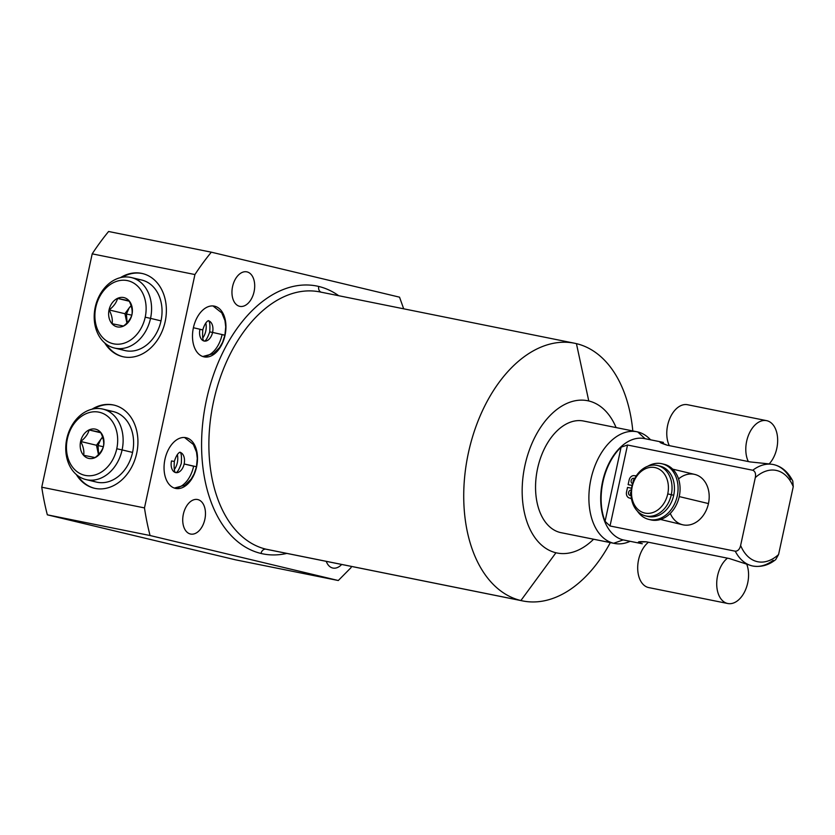 <?xml version="1.0" encoding="UTF-8"?>
<svg xmlns="http://www.w3.org/2000/svg" width="835" height="835" viewBox="0 0 835 835"><rect width="100%" height="100%" fill="white"/><g stroke="black" fill="none" stroke-linecap="round" stroke-linejoin="round"><path stroke-width="1.25" d="M235.564 559.836L47.344 514.83A230.136 144.465 -78.6 0 1 41.75 487.212L92.205 253.85A230.136 144.465 -78.6 0 1 108.602 231.493L211.328 252.18A230.136 144.465 101.4 0 0 194.931 274.548L92.205 253.85A230.136 144.465 -78.6 0 1 108.602 231.493L211.328 252.18L399.548 297.177L403.681 308.814L399.548 297.177L211.328 252.18A230.136 144.465 -78.6 0 0 194.931 274.548L144.476 507.91A230.136 144.465 101.4 0 0 150.07 535.527L47.344 514.83A230.136 144.465 -78.6 0 1 41.75 487.212L144.476 507.91L194.931 274.548L92.205 253.85L41.75 487.212L144.476 507.91A230.136 144.465 -78.6 0 0 150.07 535.527L338.29 580.523L150.07 535.527L47.344 514.83L235.564 559.836L338.29 580.523L235.564 559.836M522.71 600.929A131.429 82.498 101.4 0 0 610.312 542.604A131.429 82.498 -78.6 0 1 520.894 600.532A131.429 82.498 101.4 0 0 522.71 600.929L267.858 549.587A131.429 82.498 -78.6 0 1 266.041 549.19L520.894 600.532L555.943 552.76A77.665 48.754 101.4 0 0 593.601 539.233A77.665 48.754 -78.6 0 1 555.943 552.76A77.665 48.754 -78.6 0 1 524.923 465.523A77.665 48.754 -78.6 0 1 588.769 400.967A77.665 48.754 -78.6 0 1 616.094 427.572A77.665 48.754 101.4 0 0 588.769 400.967L576.432 343.644A131.429 82.498 101.4 0 0 574.616 343.248A131.429 82.498 101.4 0 0 468.091 454.344A131.429 82.498 101.4 0 0 520.894 600.532L266.041 549.19A131.429 82.498 -78.6 0 1 213.238 403.013A131.429 82.498 -78.6 0 1 319.763 291.906A131.429 82.498 -78.6 0 1 321.579 292.313M584.385 421.205A56.947 35.748 101.4 0 0 537.573 468.55A56.947 35.748 101.4 0 0 560.316 532.521A56.947 35.748 101.4 0 0 561.903 532.834M351.055 567.612L338.29 580.523L351.055 567.612L351.316 566.401L351.055 567.612M321.475 292.281A5.177 4.029 103.4 0 1 318.73 286.457A136.606 85.754 101.4 0 1 338.739 295.736A136.606 85.754 101.4 0 0 318.73 286.457A136.606 85.754 101.4 0 0 206.433 400.007A136.606 85.754 101.4 0 0 261 553.459A136.606 85.754 101.4 0 0 286.833 553.417A136.606 85.754 101.4 0 1 261 553.459A5.177 4.029 103.4 0 1 266.041 549.19A5.177 4.029 -76.6 0 0 261 553.459A136.606 85.754 101.4 0 1 206.433 400.007A136.606 85.754 101.4 0 1 318.73 286.457A5.177 4.029 -76.6 0 0 321.381 292.26M332.674 568.009A17.608 11.053 101.4 0 0 341.682 564.46A17.608 11.053 101.4 0 1 332.925 568.061A17.608 11.053 101.4 0 1 332.674 568.009A17.608 11.053 101.4 0 1 326.234 561.35A17.608 11.053 101.4 0 0 332.674 568.009M389.517 305.954A17.608 11.053 101.4 0 0 389.34 305.913A17.608 11.053 101.4 0 0 388.682 305.787A17.608 11.053 101.4 0 1 389.1 305.861A17.608 11.053 101.4 0 1 389.34 305.913L389.34 305.913A17.608 11.053 101.4 0 1 389.517 305.954M239.614 306.309A17.608 11.053 101.4 0 0 254.08 291.676A17.608 11.053 101.4 0 0 247.045 271.897A17.608 11.053 101.4 0 0 232.579 286.53A17.608 11.053 101.4 0 0 239.614 306.309A17.608 11.053 101.4 0 0 239.854 306.361A17.608 11.053 101.4 0 0 254.122 291.478A17.608 11.053 101.4 0 0 247.045 271.897L247.045 271.897A17.608 11.053 101.4 0 0 246.805 271.845A17.608 11.053 101.4 0 0 232.537 286.729A17.608 11.053 101.4 0 0 239.614 306.309M190.38 533.993A17.608 11.053 101.4 0 0 204.857 519.36A17.608 11.053 101.4 0 0 197.822 499.58A17.608 11.053 101.4 0 0 183.345 514.214A17.608 11.053 101.4 0 0 190.38 533.993A17.608 11.053 101.4 0 0 190.62 534.045A17.608 11.053 101.4 0 0 204.888 519.161A17.608 11.053 101.4 0 0 197.822 499.58L197.822 499.58A17.608 11.053 101.4 0 0 197.582 499.528A17.608 11.053 101.4 0 0 183.303 514.412A17.608 11.053 101.4 0 0 190.38 533.993M175.308 488.35A25.885 16.251 101.4 0 0 196.59 466.828A25.885 16.251 101.4 0 0 186.247 437.749A25.885 16.251 101.4 0 0 164.965 459.271A25.885 16.251 101.4 0 0 175.308 488.35A25.885 16.251 101.4 0 0 175.663 488.433A25.885 16.251 101.4 0 0 196.653 466.546A25.885 16.251 101.4 0 0 186.247 437.749L185.527 437.613L186.247 437.749A25.885 16.251 101.4 0 0 185.892 437.676A25.885 16.251 101.4 0 0 164.902 459.553A25.885 16.251 101.4 0 0 175.308 488.35M203.75 356.795A25.885 16.251 101.4 0 0 225.032 335.284A25.885 16.251 101.4 0 0 214.689 306.205A25.885 16.251 101.4 0 0 193.407 327.717A25.885 16.251 101.4 0 0 203.75 356.795A25.885 16.251 101.4 0 0 204.105 356.879A25.885 16.251 101.4 0 0 225.095 334.992A25.885 16.251 101.4 0 0 214.689 306.205L213.969 306.059L214.689 306.205A25.885 16.251 101.4 0 0 214.334 306.121A25.885 16.251 101.4 0 0 193.344 328.009A25.885 16.251 101.4 0 0 203.75 356.795M632.805 430.943A131.429 82.498 101.4 0 0 576.432 343.644A131.429 82.498 -78.6 0 1 632.805 430.943M267.858 549.587A131.429 82.498 -78.6 0 1 266.041 549.19A131.429 82.498 -78.6 0 1 213.238 403.013A131.429 82.498 -78.6 0 1 319.763 291.906L574.616 343.248M588.769 400.967A77.665 48.754 101.4 0 0 524.923 465.523A77.665 48.754 101.4 0 0 555.943 552.76L520.894 600.532A131.429 82.498 -78.6 0 1 468.393 452.904A131.429 82.498 -78.6 0 1 576.432 343.644L588.769 400.967M113.142 404.912A42.71 33.243 -76.6 0 0 91.965 409.213A42.71 33.243 -76.6 0 1 113.142 404.912L113.936 405.1A42.71 33.243 -76.6 0 0 93.677 408.847A42.71 33.243 103.4 0 1 113.936 405.1L113.142 404.912A42.71 33.243 -76.6 0 1 136.71 453.228A42.71 33.243 -76.6 0 1 95.096 488.402A42.71 33.243 -76.6 0 0 136.585 453.802A42.71 33.243 -76.6 0 0 114.051 405.111A42.71 33.243 -76.6 0 0 113.142 404.912M76.34 474.562A42.71 33.243 -76.6 0 0 95.096 488.402A42.71 33.243 -76.6 0 1 94.188 488.204A42.71 33.243 -76.6 0 1 76.34 474.562M141.585 273.358A42.71 33.243 -76.6 0 0 120.407 277.658A42.71 33.243 -76.6 0 1 141.585 273.358L142.378 273.546A42.71 33.243 103.4 0 1 142.889 273.661A42.71 33.243 103.4 0 0 142.378 273.546L141.585 273.358A42.71 33.243 -76.6 0 1 165.153 321.673A42.71 33.243 -76.6 0 1 123.538 356.848A42.71 33.243 -76.6 0 0 165.027 322.258A42.71 33.243 -76.6 0 0 142.493 273.556A42.71 33.243 -76.6 0 0 141.585 273.358M104.782 343.008A42.71 33.243 -76.6 0 0 123.538 356.848A42.71 33.243 -76.6 0 1 122.63 356.649A42.71 33.243 -76.6 0 1 104.782 343.008M77.707 475.658A42.71 33.243 -76.6 0 0 94.585 488.287A42.71 33.243 103.4 0 1 77.707 475.658M107.945 410.997A36.239 28.202 103.4 0 1 132.567 452.413A36.239 28.202 103.4 0 1 91.401 480.198M123.027 356.743A42.71 33.243 103.4 0 1 106.149 344.103A42.71 33.243 103.4 0 0 123.027 356.743M122.119 277.293A42.71 33.243 103.4 0 1 142.378 273.546A42.71 33.243 103.4 0 0 122.119 277.293M119.843 348.644A36.239 28.202 -76.6 0 0 161.009 320.87A36.239 28.202 -76.6 0 0 136.387 279.443M174.317 469.583A12.942 8.12 101.4 0 0 177.344 454.532A12.942 8.12 -78.6 0 1 174.317 469.583M202.759 338.029A12.942 8.12 101.4 0 0 205.786 322.978A12.942 8.12 -78.6 0 1 202.759 338.029M614.445 543.439L561.11 532.688A56.947 35.748 -78.6 0 1 560.316 532.521L613.662 543.261A56.947 35.748 101.4 0 0 614.445 543.439A56.947 35.748 101.4 0 0 630.07 541.299M650.517 439.794A56.947 35.748 101.4 0 0 637.731 431.945A56.947 35.748 -78.6 0 1 649.296 438.532L650.611 439.815M630.164 541.32L628.452 541.998A56.947 35.748 -78.6 0 1 613.662 543.261L623.223 539.911A51.77 32.502 101.4 0 0 624.663 540.203M642.292 543.762L623.943 540.068A51.77 32.502 -78.6 0 1 623.223 539.911L613.662 543.261A56.947 35.748 -78.6 0 1 590.909 479.29A56.947 35.748 -78.6 0 1 637.731 431.945L645.09 438.699L637.731 431.945A56.947 35.748 101.4 0 0 636.938 431.779A56.947 35.748 101.4 0 0 590.773 479.916A56.947 35.748 101.4 0 0 613.662 543.261L560.316 532.521A56.947 35.748 -78.6 0 1 537.437 469.176A56.947 35.748 -78.6 0 1 583.602 421.028L636.938 431.779M645.1 438.719A51.77 32.502 101.4 0 0 602.546 481.753A51.77 32.502 101.4 0 0 623.223 539.911L641.541 543.606L623.223 539.911A51.77 32.502 -78.6 0 1 602.421 482.327A51.77 32.502 -78.6 0 1 644.39 438.563L662.74 442.258M752.606 565.984L752.763 566.015A51.77 32.502 -78.6 0 1 752.053 565.859L752.053 565.859A51.77 32.502 101.4 0 0 752.763 566.015A51.77 32.502 101.4 0 0 773.21 560.275M790.714 479.321A51.77 32.502 101.4 0 0 773.93 464.667A51.77 32.502 101.4 0 0 773.21 464.51A51.77 32.502 -78.6 0 1 773.93 464.667M792.78 481.012L793.25 486.659A46.593 29.246 101.4 0 0 755.31 477.589C756.03 473.748 755.184 471.305 752.763 470.251A51.77 32.502 -78.6 0 1 773.21 464.51A51.77 32.502 101.4 0 0 752.763 470.251L627.523 445.024L621.104 447.163A51.77 32.502 101.4 0 0 605.062 521.353L610.02 525.977L735.259 551.204C737.91 551.173 739.695 549.263 740.624 545.464A46.593 29.246 101.4 0 0 778.575 554.534L775.694 559.607M752.053 565.859A51.77 32.502 -78.6 0 1 735.259 551.204A51.77 32.502 101.4 0 0 752.053 565.859M778.575 554.534L793.25 486.659A46.593 29.246 101.4 0 0 755.31 477.589L740.624 545.464A46.593 29.246 101.4 0 0 778.575 554.534L793.25 486.659M769.171 463.916A24.653 15.479 101.4 0 0 777.615 438.532A24.653 15.479 101.4 0 0 766.937 420.725A24.653 15.479 101.4 0 1 777.615 438.532A24.653 15.479 101.4 0 1 769.171 463.916L750.185 461.922L667.217 445.212L660.297 442.341L663.418 442.404C657.907 441.631 659.18 442.56 667.217 445.212L750.185 461.922L769.244 463.916M638.733 542.082L646.332 541.811L729.299 558.531L751.928 565.838L729.299 558.531L646.332 541.811C637.71 541.33 636.113 541.925 641.541 543.606M627.523 445.024L621.104 447.163L605.062 521.353L610.02 525.977L627.523 445.024L752.763 470.251C755.184 471.305 756.03 473.748 755.31 477.589L740.624 545.464C739.695 549.263 737.91 551.173 735.259 551.204L610.02 525.977L627.523 445.024M670.286 513.389A25.885 20.144 -76.6 0 0 690.597 524.651A25.885 20.144 -76.6 0 0 708.456 503.568A25.885 20.144 -76.6 0 0 701.296 477.724A25.885 20.144 -76.6 0 0 678.563 478.925M605.062 521.353A51.77 32.502 -78.6 0 1 621.104 447.163L605.062 521.353M658.752 465.857A25.885 20.144 103.4 0 1 673.709 495.259A25.885 20.144 103.4 0 1 646.739 516.124M657.562 465.523L659.974 466.097A25.885 20.144 103.4 0 1 673.709 495.259L671.298 494.685A25.885 20.144 -76.6 0 0 657.562 465.523A25.885 20.144 -76.6 0 0 631.792 486.721L632.189 486.742A23.296 18.13 -76.6 0 0 645.048 513.097A23.296 18.13 -76.6 0 0 667.75 493.902L673.709 495.259A25.885 20.144 103.4 0 1 647.929 516.458L645.528 515.884A25.885 20.144 -76.6 0 0 671.298 494.685A25.885 20.144 103.4 0 1 646.081 515.999A25.885 20.144 103.4 0 1 631.792 486.721A25.885 20.144 -76.6 0 0 645.528 515.884M632.189 486.742A23.296 18.13 103.4 0 1 654.89 467.558A23.296 18.13 103.4 0 1 667.75 493.902A23.296 18.13 103.4 0 1 645.048 513.097A23.296 18.13 103.4 0 1 632.189 486.742L631.792 486.721A25.885 20.144 103.4 0 1 657.02 465.408A25.885 20.144 103.4 0 1 671.298 494.685L667.75 493.902A23.296 18.13 -76.6 0 0 654.89 467.558A23.296 18.13 -76.6 0 0 632.189 486.742M672.707 469.145L694.72 474.405A25.885 20.144 103.4 0 1 708.456 503.568L679.241 496.585L708.456 503.568A25.885 20.144 103.4 0 1 682.686 524.766L660.537 519.464M649.807 519.61A28.588 22.253 -76.6 0 0 679.085 497.242A28.588 22.253 -76.6 0 0 663.084 464.051M630.133 485.114L628.129 484.634L632.095 485.427L628.129 484.634L629.11 480.104L628.129 484.634L630.133 485.114M633.118 482.171A2.693 2.098 103.4 0 1 634.475 479.039A2.693 2.098 103.4 0 0 633.118 482.171M631.093 495.27A2.693 2.098 103.4 0 1 631.114 491.658A2.693 2.098 103.4 0 0 631.093 495.27M631.5 488.224L627.523 487.421L626.542 491.951A5.386 4.185 -76.6 0 0 629.517 498.036A7.651 5.96 103.4 0 1 631.521 498.965A7.651 5.96 -76.6 0 0 629.673 498.077A7.651 5.96 -76.6 0 0 629.517 498.036L629.517 498.036A5.386 4.185 -76.6 0 1 629.402 498.015A5.386 4.185 -76.6 0 1 626.542 491.951L627.523 487.421L631.5 488.224M637.397 511.124A28.588 22.253 -76.6 0 0 667.207 513.922A28.588 22.253 -76.6 0 0 675.88 476.597A28.588 22.253 -76.6 0 0 647.824 466.212A28.588 22.253 -76.6 0 1 662.092 463.79A28.588 22.253 -76.6 0 1 677.081 496.762A28.588 22.253 -76.6 0 1 648.795 519.401A28.588 22.253 -76.6 0 1 637.397 511.124M636.468 475.616A7.651 5.96 103.4 0 1 634.349 475.679A5.386 4.185 -76.6 0 0 629.11 480.104A5.386 4.185 -76.6 0 1 634.349 475.679A7.651 5.96 -76.6 0 0 636.468 475.616M632.638 483.569A2.693 2.098 103.4 0 1 631.156 480.522A2.693 2.098 103.4 0 1 633.786 478.309A2.693 2.098 103.4 0 1 634.621 478.747A2.693 2.098 -76.6 0 0 633.838 478.319A2.693 2.098 -76.6 0 0 633.786 478.309A2.693 2.098 -76.6 0 0 631.166 480.49A2.693 2.098 -76.6 0 0 632.586 483.559A2.693 2.098 -76.6 0 0 632.638 483.569M630.081 495.405A2.693 2.098 103.4 0 1 628.598 492.358A2.693 2.098 103.4 0 1 631.218 490.145A2.693 2.098 103.4 0 1 631.239 490.145L631.218 490.145A2.693 2.098 -76.6 0 0 628.609 492.326A2.693 2.098 -76.6 0 0 630.028 495.395A2.693 2.098 -76.6 0 0 630.081 495.405A2.693 2.098 -76.6 0 0 631.093 495.301A2.693 2.098 103.4 0 1 630.081 495.405M662.092 463.79L664.096 464.27A28.588 22.253 103.4 0 1 679.085 497.242A28.588 22.253 103.4 0 1 650.799 519.881L648.795 519.401M102.872 409.098L113.341 411.592A36.239 28.202 103.4 0 1 132.567 452.413L122.098 449.919A36.239 28.202 -76.6 0 0 102.872 409.098A36.239 28.202 -76.6 0 0 66.79 438.772A36.239 28.202 103.4 0 1 102.1 408.931A36.239 28.202 103.4 0 1 122.098 449.919L116.764 448.75A32.356 25.186 -76.6 0 0 98.906 412.156A32.356 25.186 -76.6 0 0 67.374 438.803L66.79 438.772A36.239 28.202 -76.6 0 0 86.015 479.593A36.239 28.202 -76.6 0 0 122.098 449.919L132.567 452.413A36.239 28.202 103.4 0 1 96.484 482.098L86.015 479.593M116.764 448.75A32.356 25.186 -76.6 0 0 98.906 412.156A32.356 25.186 -76.6 0 0 67.374 438.803A32.356 25.186 -76.6 0 0 85.233 475.397A32.356 25.186 -76.6 0 0 116.764 448.75L122.098 449.919A36.239 28.202 103.4 0 1 86.788 479.76A36.239 28.202 103.4 0 1 66.79 438.772L67.374 438.803A32.356 25.186 -76.6 0 0 85.233 475.397A32.356 25.186 -76.6 0 0 116.764 448.75M103.53 446.088A15.02 11.69 103.4 0 1 88.896 458.446A15.02 11.69 103.4 0 1 80.609 441.464A15.02 11.69 103.4 0 1 95.242 429.106A15.02 11.69 103.4 0 1 103.53 446.088L103.53 446.088A15.02 11.69 -76.6 0 0 95.242 429.106A15.02 11.69 -76.6 0 0 80.609 441.464L80.703 441.485C85.149 438.041 87.967 434.21 89.147 429.994L100.555 432.29C103.175 437.279 104.166 441.872 103.519 446.088L103.519 446.088C102.34 450.305 99.522 454.146 95.075 457.58L83.677 455.284C84.314 451.077 83.333 446.474 80.703 441.485L80.609 441.464A15.02 11.69 -76.6 0 0 88.896 458.446A15.02 11.69 -76.6 0 0 103.53 446.088C102.34 450.305 99.522 454.146 95.075 457.58L83.677 455.284C84.314 451.077 83.333 446.474 80.703 441.485C85.149 438.041 87.967 434.21 89.147 429.994L100.555 432.29C103.175 437.279 104.166 441.872 103.519 446.088M102.684 437.331L100.691 439.513L98.008 445.566L103.321 446.704L98.008 445.566L98.634 454.365A12.942 10.072 103.4 0 1 97.956 452.163A12.942 10.072 103.4 0 1 98.008 445.566A12.942 10.072 103.4 0 1 100.691 439.513A12.942 10.072 103.4 0 1 102.684 437.331M102.559 436.966L96.474 445.264L98.467 454.543L96.474 445.264L80.703 441.485L96.474 445.264L102.559 436.966M100.795 432.77L89.147 429.994L100.795 432.77M131.314 277.544A36.239 28.202 -76.6 0 0 95.232 307.217L95.816 307.249A32.356 25.186 -76.6 0 0 113.675 343.843A32.356 25.186 -76.6 0 0 145.207 317.196L150.54 318.365A36.239 28.202 -76.6 0 0 131.314 277.544L141.783 280.049A36.239 28.202 103.4 0 1 161.009 320.87A36.239 28.202 103.4 0 1 124.926 350.543L114.458 348.038A36.239 28.202 -76.6 0 0 150.54 318.365L161.009 320.87L150.54 318.365A36.239 28.202 103.4 0 1 115.23 348.205A36.239 28.202 103.4 0 1 95.232 307.217A36.239 28.202 -76.6 0 0 114.458 348.038M145.207 317.196A32.356 25.186 103.4 0 1 113.675 343.843A32.356 25.186 103.4 0 1 95.816 307.249A32.356 25.186 103.4 0 1 127.348 280.602A32.356 25.186 103.4 0 1 145.207 317.196A32.356 25.186 -76.6 0 0 127.348 280.602A32.356 25.186 -76.6 0 0 95.816 307.249L95.232 307.217A36.239 28.202 103.4 0 1 130.542 277.377A36.239 28.202 103.4 0 1 150.54 318.365L145.207 317.196M131.972 314.534A15.02 11.69 -76.6 0 0 123.684 297.552A15.02 11.69 -76.6 0 0 109.051 309.921A15.02 11.69 -76.6 0 0 117.338 326.892A15.02 11.69 -76.6 0 0 131.972 314.534C130.782 318.751 127.964 322.592 123.528 326.036L112.12 323.73C112.767 319.523 111.775 314.931 109.145 309.942L109.051 309.921A15.02 11.69 -76.6 0 0 117.338 326.892A15.02 11.69 -76.6 0 0 131.972 314.534L131.972 314.534A15.02 11.69 -76.6 0 0 123.684 297.552A15.02 11.69 -76.6 0 0 109.051 309.921L109.145 309.942C113.591 306.497 116.409 302.656 117.589 298.439L128.997 300.736C131.617 305.725 132.608 310.328 131.961 314.534C132.608 310.328 131.617 305.725 128.997 300.736L117.589 298.439C116.409 302.656 113.591 306.497 109.145 309.942C111.775 314.931 112.767 319.523 112.12 323.73L123.528 326.036C127.964 322.592 130.782 318.751 131.961 314.534M131.763 315.15L126.45 314.012L127.077 322.811A12.942 10.072 -76.6 0 1 126.398 320.609L124.916 313.709L129.133 307.958L126.45 314.012L131.763 315.15M131.126 305.787L129.133 307.958A12.942 10.072 -76.6 0 0 126.45 314.012A12.942 10.072 -76.6 0 0 126.398 320.609L124.916 313.709L109.145 309.942L124.916 313.709L129.133 307.958A12.942 10.072 -76.6 0 1 131.126 305.787M126.91 322.988L126.398 320.609L126.91 322.988M129.237 301.216L117.589 298.439L129.237 301.216M649.098 587.652A24.653 15.479 -78.6 0 1 648.753 587.59A24.653 15.479 -78.6 0 1 648.409 587.516L727.431 603.434A24.653 15.479 101.4 0 0 727.776 603.507A24.653 15.479 101.4 0 0 744.851 591.305A24.653 15.479 101.4 0 0 746.74 564.22A24.653 15.479 -78.6 0 1 744.736 591.545A24.653 15.479 -78.6 0 1 727.431 603.434A24.653 15.479 -78.6 0 1 716.712 583.801A24.653 15.479 -78.6 0 1 727.452 558.156A24.653 15.479 101.4 0 0 716.712 583.801A24.653 15.479 101.4 0 0 727.431 603.434L648.409 587.516A24.653 15.479 -78.6 0 1 637.69 567.884A24.653 15.479 -78.6 0 1 648.43 542.239A24.653 15.479 -78.6 0 0 637.69 567.884A24.653 15.479 -78.6 0 0 648.409 587.516A24.653 15.479 -78.6 0 0 649.098 587.652M687.915 404.808A24.653 15.479 101.4 0 0 670.171 417.625A24.653 15.479 101.4 0 0 669.305 445.629A24.653 15.479 -78.6 0 1 670.067 417.876A24.653 15.479 -78.6 0 1 687.581 404.735L766.593 420.652A24.653 15.479 101.4 0 0 749.089 433.793A24.653 15.479 101.4 0 0 748.327 461.557A24.653 15.479 101.4 0 1 749.193 433.553A24.653 15.479 101.4 0 1 766.937 420.725A24.653 15.479 101.4 0 0 766.593 420.652M174.202 488.016A25.885 16.251 101.4 0 0 193.626 466.233L184.138 463.968A10.354 6.503 101.4 0 0 179.942 452.32A10.354 6.503 -78.6 0 1 184.138 463.968L196.476 466.744L197.279 458.425L196.517 452.132L193.355 444.47L184.535 437.498M171.488 460.941L174.338 461.452C173.837 468.79 174.348 472.516 175.893 472.641L175.768 472.61A10.354 6.503 -78.6 0 1 171.488 460.941M175.768 472.61L175.642 472.6C177.135 472.861 179.014 469.813 181.289 463.456C181.79 456.119 181.279 452.393 179.734 452.267L179.984 452.32C181.007 452.069 177.354 451.474 174.338 461.452M175.861 472.62A10.354 6.503 101.4 0 0 184.138 463.968A10.354 6.503 -78.6 0 1 175.861 472.62M212.581 332.413L224.918 335.19L212.581 332.413A10.354 6.503 -78.6 0 1 204.304 341.066A10.354 6.503 101.4 0 0 212.581 332.413A10.354 6.503 101.4 0 0 208.385 320.765A10.354 6.503 -78.6 0 1 212.581 332.413L209.731 331.902L212.581 332.413M193.407 327.738L202.78 329.898L193.407 327.738M204.21 341.056L204.21 341.056A10.354 6.503 -78.6 0 1 199.93 329.387L202.78 329.898C202.279 337.236 202.801 340.962 204.335 341.098L204.084 341.045C205.577 341.306 207.456 338.258 209.731 331.902C210.232 324.575 209.721 320.838 208.176 320.713L208.426 320.765C209.46 320.515 205.796 319.92 202.78 329.898M202.644 356.472A25.885 16.251 101.4 0 0 222.068 334.678L224.918 335.19L222.559 342.35L219.584 347.548L213.447 353.612L202.79 356.514M773.053 464.479L773.21 464.51C781.55 466.295 788.094 471.848 792.853 481.169M752.763 566.015C761.113 567.351 768.795 565.18 775.819 559.513M648.753 587.59L727.776 603.507M196.476 466.744L194.117 473.894L191.142 479.102L185.005 485.166L174.348 488.068M224.918 335.19L225.721 326.871L224.959 320.577L221.797 312.916L212.977 305.944"/></g></svg>
